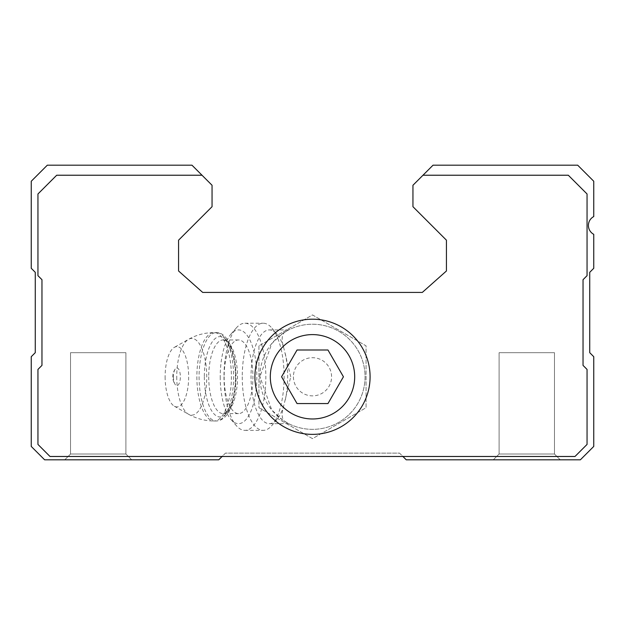 <?xml version="1.0" encoding="UTF-8"?>
<svg xmlns="http://www.w3.org/2000/svg" width="625" height="625" viewBox="0 0 625 625"><rect width="100%" height="100%" fill="white"/><g stroke="black" fill="none" stroke-linecap="round" stroke-linejoin="round"><path stroke-width="0.47" stroke-dasharray="3.12 2.34" d="M290.734 376.789L283.656 347.516C281.32 339.508 281.75 334.344 284.953 332.016A52.57 52.57 0 0 1 352.453 410.953A52.57 52.57 0 0 1 284.953 421.555C281.758 419.234 281.32 414.07 283.656 406.062L290.734 376.789M284.953 421.555L288.68 423.656L282.617 420.031L271.781 410.023L259.93 376.789A52.57 52.57 0 0 0 338.781 422.312A52.57 52.57 0 0 0 338.781 331.258A52.57 52.57 0 0 0 259.93 376.789L271.797 343.539L282.617 333.539L288.68 329.914L284.953 332.016M202.008 175.227L56.695 175.227L202.008 175.227L191.961 165.18L47.32 165.18L31.25 181.25L31.25 268.305L35.266 272.32L35.266 352.68L31.25 356.695L31.25 446.43L44.641 459.82L218.75 459.82L225.445 453.125L399.555 453.125L406.25 459.82L580.359 459.82L593.75 446.43L593.75 356.695L589.734 352.68L589.734 272.32L593.75 268.305L593.75 234.328A10.047 10.047 0 0 1 593.75 216.562L593.75 181.25L577.68 165.18L433.039 165.18L412.945 185.266L412.945 206.695L446.43 240.18L446.43 270.984L422.32 292.414L202.68 292.414L178.57 270.984L178.57 240.18L212.055 206.695L212.055 185.266L202.008 175.227L56.695 175.227L37.945 193.977L37.945 275.672L41.961 279.688L41.961 365.398L37.945 369.422L37.945 444.422L50 456.477L222.102 456.477L225.445 453.125L399.555 453.125L402.898 456.477L575 456.477L587.055 444.422L587.055 369.422L583.039 365.398L583.039 279.688L587.055 275.672L587.055 193.977L568.305 175.227L422.992 175.227M222.102 456.477L50 456.477L37.945 444.422L37.945 369.422L41.961 365.398L41.961 279.688L37.945 275.672L37.945 193.977L56.695 175.227L37.945 193.977L37.945 275.672L41.961 279.688L41.961 365.398L37.945 369.422L37.945 444.422L50 456.477L402.898 456.477M64.734 459.82L131.695 459.82L64.734 459.82L131.695 459.82L64.734 459.82L70.531 454.023L125.898 454.023L70.531 454.023L70.531 352.68L125.898 352.68L70.531 352.68L125.898 352.68L70.531 352.68L70.531 454.023L125.898 454.023L70.531 454.023L64.734 459.82M493.305 459.82L560.266 459.82L493.305 459.82L560.266 459.82L493.305 459.82L499.102 454.023L554.469 454.023L499.102 454.023L499.102 352.68L554.469 352.68L499.102 352.68L554.469 352.68L499.102 352.68L499.102 454.023L554.469 454.023L499.102 454.023L493.305 459.82M587.055 193.977L568.305 175.227L587.055 193.977L587.055 275.672L587.055 193.977M575 456.477L587.055 444.422L587.055 369.422L583.039 365.398L583.039 279.688L587.055 275.672L583.039 279.688L583.039 365.398L587.055 369.422L587.055 444.422L575 456.477M258.93 345.859L258.93 407.719L312.5 438.648L366.07 407.719L366.07 345.859L312.5 314.93L258.93 345.859L258.93 407.719L312.5 438.648L366.07 407.719L366.07 345.859L312.5 314.93L258.93 345.859M285.273 399.945A46.875 18.312 90 0 0 285.273 353.625M283.656 347.516A46.875 18.312 90 0 0 277.125 334.344A46.875 18.312 90 0 0 269.352 329.914A46.875 18.312 90 0 0 251.039 376.789A46.875 18.312 90 0 0 269.352 423.664A46.875 18.312 90 0 0 277.125 419.227A46.875 18.312 90 0 0 283.656 406.062M173.43 376.789A8.859 3.461 90 0 0 175.227 384.547A8.859 3.461 90 0 0 180.352 376.789A8.859 3.461 90 0 0 175.227 369.023A8.859 3.461 90 0 0 173.43 376.789M165.117 376.789A30.133 11.773 90 0 0 174.344 406.203A30.133 11.773 90 0 0 188.664 376.789A30.133 11.773 90 0 0 174.344 347.367A30.133 11.773 90 0 0 165.117 376.789M224.141 376.789A36.828 14.391 90 0 0 238.531 413.617A36.828 14.391 90 0 0 252.922 376.789A36.828 14.391 90 0 0 238.531 339.953A36.828 14.391 90 0 0 224.141 376.789M220.219 376.789A46.875 18.312 90 0 0 231.023 419.539A46.875 18.312 90 0 0 256.844 376.789A46.875 18.312 90 0 0 231.023 334.031A46.875 18.312 90 0 0 220.219 376.789M223.984 376.789A53.57 20.93 90 0 0 236.336 425.648A53.57 20.93 90 0 0 244.914 430.359A53.57 20.93 90 0 0 265.844 376.789A53.57 20.93 90 0 0 244.914 323.211A53.57 20.93 90 0 0 236.336 327.922A53.57 20.93 90 0 0 223.984 376.789M242.258 376.789A53.57 20.93 90 0 0 263.188 430.359A53.57 20.93 90 0 0 272.07 425.289A53.57 20.93 90 0 0 281.383 350.32A53.57 20.93 90 0 0 272.07 328.281A53.57 20.93 90 0 0 263.188 323.211A53.57 20.93 90 0 0 242.258 376.789M327.961 403.57L343.43 376.789L327.961 350L297.039 350L281.57 376.789L297.039 403.57L327.961 403.57M293.414 376.789A19.086 19.086 0 0 0 322.039 393.312A19.086 19.086 0 0 0 322.039 360.258A19.086 19.086 0 0 0 293.414 376.789M176.758 376.789A38.359 14.984 90 0 0 188.508 414.234A38.359 14.984 90 0 0 206.734 376.789A38.359 14.984 90 0 0 188.508 339.336A38.359 14.984 90 0 0 176.758 376.789M196.867 376.789A44.195 17.266 90 0 0 214.133 420.984A44.195 17.266 90 0 0 231.406 376.789A44.195 17.266 90 0 0 214.133 332.586A44.195 17.266 90 0 0 196.867 376.789M199.07 376.789A44.195 17.266 90 0 0 216.344 420.984A44.195 17.266 90 0 0 233.609 376.789A44.195 17.266 90 0 0 216.344 332.586A44.195 17.266 90 0 0 199.07 376.789M204.336 376.789A40.18 15.695 90 0 0 227.891 411.578A40.18 15.695 90 0 0 227.891 341.992A40.18 15.695 90 0 0 204.336 376.789M208.727 376.789A36.828 14.391 90 0 0 223.117 413.617A36.828 14.391 90 0 0 237.508 376.789A36.828 14.391 90 0 0 223.117 339.953A36.828 14.391 90 0 0 208.727 376.789M554.469 454.023L560.266 459.82L554.469 454.023L554.469 352.68L554.469 454.023M125.898 454.023L131.695 459.82L125.898 454.023L125.898 352.68L125.898 454.023M269.352 423.664L288.68 423.664M269.352 329.914L288.68 329.914M175.227 369.023A13.391 13.391 0 0 0 175.227 384.547M174.344 406.203L188.508 414.234C196.453 418.695 204.992 420.945 214.133 420.984L216.344 420.984C223.078 420.633 228.281 415.172 231.938 404.602C237.375 386.484 237.398 368.023 232.016 349.211C227.813 337.961 222.586 332.422 216.344 332.586L214.133 332.586C204.992 332.633 196.453 334.875 188.508 339.336L174.344 347.367M238.531 413.617L223.117 413.617L226.516 411.797L229.586 407.352C233.945 400.086 237.461 379.898 234.102 360.68C226.695 333.305 224.375 342.633 223.117 339.953L238.531 339.953M231.023 419.539L236.336 425.648M231.023 334.031L236.336 327.922M244.914 430.359L263.188 430.359M244.914 323.211L263.188 323.211M277.125 334.344L272.07 328.281M277.125 419.227L272.07 425.289"/><path stroke-width="0.94" d="M297.039 403.57L327.961 403.57L343.43 376.789L327.961 350L297.039 350L281.57 376.789L297.039 403.57M270.312 376.789A42.188 42.188 0 0 0 333.594 413.32A42.188 42.188 0 0 0 333.594 340.25A42.188 42.188 0 0 0 270.312 376.789M402.898 456.477L406.25 459.82L580.359 459.82L593.75 446.43L593.75 356.695L589.734 352.68L589.734 272.32L593.75 268.305L593.75 234.328A10.047 10.047 0 0 1 593.75 216.562L593.75 181.25L577.68 165.18L433.039 165.18L412.945 185.266L412.945 206.695L446.43 240.18L446.43 270.984L422.32 292.414L202.68 292.414L178.57 270.984L178.57 240.18L212.055 206.695L212.055 185.266L191.961 165.18L47.32 165.18L31.25 181.25L31.25 268.305L35.266 272.32L35.266 352.68L31.25 356.695L31.25 446.43L44.641 459.82L218.75 459.82L222.102 456.477M202.008 175.227L56.695 175.227L37.945 193.977L37.945 275.672L41.961 279.688L41.961 365.398L37.945 369.422L37.945 444.422L50 456.477L575 456.477L587.055 444.422L587.055 369.422L583.039 365.398L583.039 279.688L587.055 275.672L587.055 193.977L568.305 175.227L422.992 175.227M254.914 376.789A57.586 57.586 0 0 0 341.297 426.656A57.586 57.586 0 0 0 341.297 326.914A57.586 57.586 0 0 0 254.914 376.789"/></g></svg>

